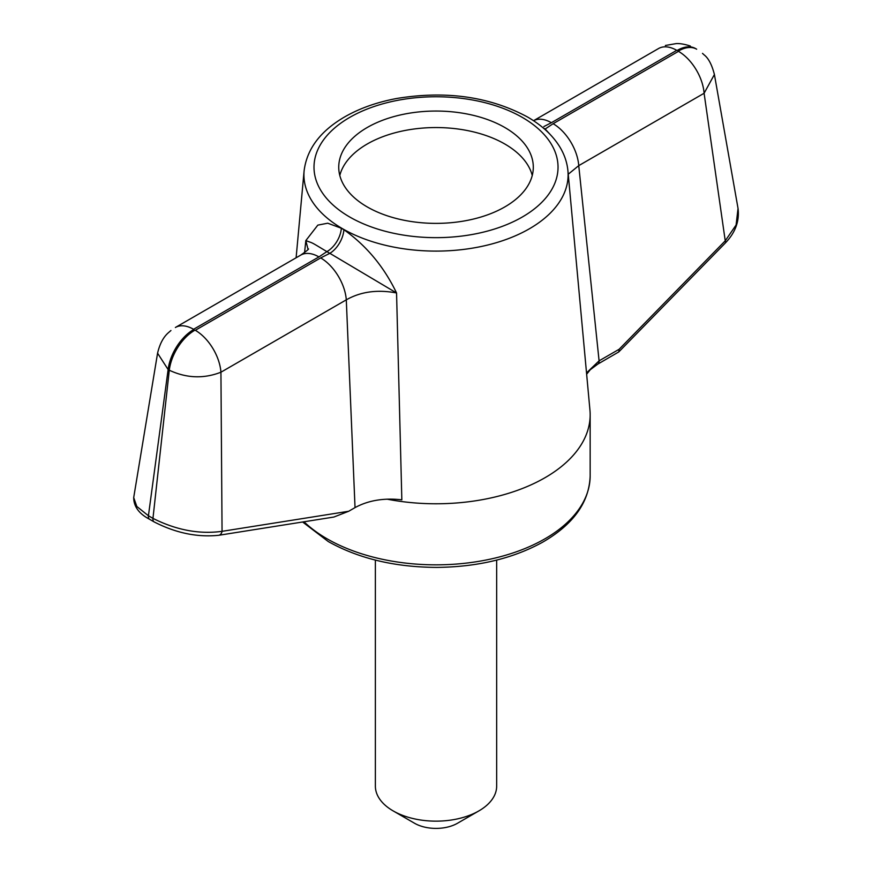 <?xml version="1.0" encoding="UTF-8"?>
<svg xmlns="http://www.w3.org/2000/svg" width="872" height="872" viewBox="0 0 872 872"><rect width="100%" height="100%" fill="white"/><g stroke="black" fill="none" stroke-linecap="round" stroke-linejoin="round"><path stroke-width="1.31" d="M308.35 248.869C309.255 248.847 306.715 250.929 300.731 255.115L175.381 327.49A36.384 21.004 60 0 1 193.573 329.289L193.562 329.638A36.384 21.004 -60 0 0 168.133 369.565L157.57 353.204L133.699 497.585L136.817 506.469L148.425 515.755L168.133 369.565L169.277 370.219C186.521 378.263 203.743 378.917 220.932 372.213L222.055 531.331A6.06 4.349 81 0 1 218.73 535.288L333.889 517.042L348.691 511.265L355.035 507.602C368.333 500.375 383.931 497.781 401.839 499.82L396.553 292.97C377.522 289.351 360.768 291.64 346.293 299.837L355.035 507.602M348.691 511.265L222.055 531.331C199.372 534.438 176.34 530.122 152.96 518.371A6.06 3.499 120 0 0 154.159 521.925L149.635 519.309A6.06 3.499 120 0 1 148.425 515.755L152.96 518.371L169.277 370.219A36.384 21.004 -60 0 1 194.718 330.292L195.306 330.292A36.384 21.004 -120 0 1 220.932 372.213L346.293 299.837A36.384 21.004 -120 0 0 320.667 257.916L329.834 253.327A20.209 11.51 -60.7 0 0 343.884 229.707C366.393 245.653 383.953 266.734 396.553 292.97L329.834 253.327A152.273 87.909 180 0 1 326.891 251.627C309.037 240.879 314.182 243.822 305.832 240.585L304.579 252.597M387.059 499.166A154.137 88.988 0 0 0 590.159 414.778A154.137 88.988 0 0 0 589.941 410.058L567.923 170.803C567.094 162.181 564.228 153.963 559.323 146.125C552.074 134.757 541.425 125.012 527.353 116.903C489.334 96.53 445.766 90.405 396.651 98.492C377.445 102.1 360.452 108.041 345.683 116.325C320.765 130.528 306.911 148.676 304.11 170.803A132.097 76.267 0 0 0 342.62 228.769A132.097 76.267 0 0 0 489.792 244.498A132.097 76.267 0 0 0 567.923 170.803M343.884 229.707A132.108 76.278 180 0 1 342.598 228.976A132.108 76.278 180 0 1 341.334 228.235L327.73 223.199L317.822 225.129L305.832 240.585L308.034 249.338M367.232 127.497A97.283 56.168 180 0 1 473.245 115.322A97.283 56.168 180 0 1 533.304 167.206A97.283 56.168 180 0 1 436.022 223.374A97.283 56.168 180 0 1 338.739 167.206A97.283 56.168 180 0 1 367.232 127.497M586.529 372.9L599.086 360.845L578.746 165.636L568.239 174.226M341.334 228.235A20.209 11.827 -59.3 0 1 326.891 251.627L318.923 256.913A36.384 21.004 60 0 0 300.731 255.115M544.728 129.241A20.209 11.827 120.7 0 0 545.153 129.012L552.041 136.49M533.533 120.718A36.384 21.004 60 0 1 551.377 122.712L543.845 126.582M533.522 120.718L658.545 48.538A36.384 21.004 60 0 1 676.737 50.336L551.377 122.712M542.994 127.759A152.273 87.909 0 0 1 545.153 129.012L553.11 123.715A36.384 21.004 -120 0 1 578.746 165.636L704.096 93.26A36.384 21.004 -120 0 0 678.471 51.339L553.11 123.715M695.518 48.538A36.384 21.004 120 0 0 677.326 50.336L678.471 51.001A36.384 21.004 120 0 1 696.663 49.192L695.518 48.538M738.039 208.43L714.408 74.523L704.096 93.26L725.242 240.814L736.088 225.009L738.039 208.43C739.598 221.085 735.358 232.617 725.308 243.026A6.06 2.267 -135.6 0 0 725.242 240.814L619.153 349.258L618.771 351.928L597.854 364.071A6.06 3.499 -120 0 0 599.086 360.845L619.153 349.258M157.57 353.204L157.57 353.204C159.75 343.895 163.402 337.028 168.514 332.613L170.934 330.51M339.797 175.457A97.283 56.168 180 0 1 367.232 144A97.283 56.168 180 0 1 466.52 130.386A97.283 56.168 180 0 1 532.247 175.457M375.374 560.097L375.374 786.141A60.637 35.011 0 0 0 393.141 810.895L414.582 823.277A30.324 17.505 0 0 0 457.462 823.277L478.902 810.895A60.637 35.011 0 0 0 496.659 786.141L496.659 560.097M414.582 823.277L393.141 810.895A60.637 35.011 0 0 0 478.902 810.895M303.99 521.772A154.137 88.988 0 0 0 327.022 538.776A154.137 88.988 0 0 0 495.002 558.069A154.137 88.988 0 0 0 590.159 475.85C589.276 502.294 573.405 524.421 542.548 542.242C512.78 558.581 477.551 566.974 436.872 567.399C394.907 567.203 358.708 558.581 328.286 541.556L302.617 521.99M522.295 117.393A122.015 70.447 180 0 1 467.599 235.255A122.015 70.447 180 0 1 318.16 148.981A122.015 70.447 180 0 1 522.295 117.393M677.326 50.336L676.737 50.336M193.562 329.638L194.718 330.292M320.667 257.916L195.306 330.292M193.573 329.289L318.923 256.913M304.11 170.803L296.109 257.785M590.159 414.778L590.159 475.85M597.854 364.071L590.268 369.717L586.649 374.23M690.395 46.085L689.327 45.693C683.899 44.058 679.495 43.36 676.116 43.611L665.38 45.475M714.408 74.523C711.901 64.713 708.435 58.13 703.998 54.773L702.505 53.377M154.159 521.925C175.85 533.043 197.377 537.501 218.73 535.288M725.308 243.026L618.771 351.928M149.635 519.309C139.051 513.782 133.732 506.545 133.699 497.585"/></g></svg>
